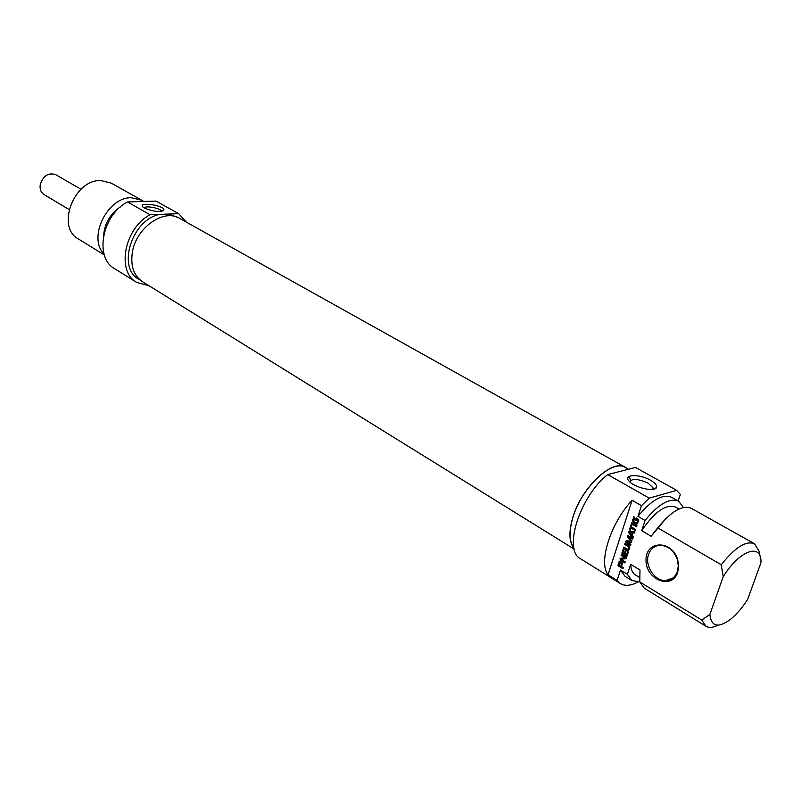 <?xml version="1.0" encoding="UTF-8"?>
<svg xmlns="http://www.w3.org/2000/svg" width="801" height="801" viewBox="0 0 801 801"><rect width="100%" height="100%" fill="white"/><g stroke="black" fill="none" stroke-linecap="round" stroke-linejoin="round"><path stroke-width="1.2" d="M573.987 548.375C569.04 542.097 568.64 531.824 572.775 517.576C581.426 487.348 612.515 458.312 625.571 467.404L179.694 218.413C163.855 208.26 136.08 227.714 132.375 252.225C130.373 265.842 133.717 275.644 142.398 281.642L574.157 549.096M630.447 480.38L629.376 476.275M625.571 467.404L627.223 468.545M69.076 209.542L44.005 194.523C40.941 192.47 39.67 189.236 40.2 184.831C43.124 175.749 48.3 172.365 55.73 174.658L81.001 189.266M144.12 207.93C145.131 205.256 161.021 208.26 161.361 211.174L161.381 211.274M144.4 208.09C152.861 211.544 159.289 212.255 163.714 210.242C166.618 205.847 137.331 201.221 142.848 206.958L144.4 208.09M177.472 217.341L168.881 214.037L178.673 213.677L156.025 201.091L127.499 201.932C102.057 214.848 94.188 257.732 114.623 268.685L136.621 282.373C116.205 271.469 124.435 228.005 150.057 214.738L127.499 201.932M150.057 214.738L168.881 214.037M178.673 213.677L186.503 222.207M149.096 285.787L136.621 282.373M104.36 254.988L78.318 238.918C55.89 227.164 74.042 179.404 100.776 180.555L111.239 183.119L141.787 200.25L131.304 197.757C107.364 196.946 87.499 238.017 104.03 253.887M143.659 201.451L141.787 200.25M140.455 280.26L138.743 279.199C116.586 267.664 132.385 218.703 160.07 214.368M120.38 206.918C110.248 213.737 104.671 223.229 103.629 235.394M140.836 201.542L134.718 201.722M760.009 556.174L759.038 551.138L754.472 543.739C746.051 540.415 734.978 547.413 721.25 564.745L723.223 576.66L709.876 614.427L701.786 620.074L639.769 581.916L639.989 569.982L630.667 564.315L627.393 574.297L620.495 570.052L617.13 580.405L608.049 574.758L632.099 500.295L641.471 505.681L637.986 516.375L645.045 520.48L641.691 530.703L651.153 536.249L657.721 527.839L721.25 564.745M709.876 614.427C711.238 626.823 718.177 628.415 730.692 619.193C736.68 614.287 742.337 607.669 747.673 599.328L760.95 562.662C761.941 542.487 739.673 550.017 723.223 576.66M678.147 500.955L680.319 494.467L676.695 490.332L635.513 467.454L607.729 474.572C579.994 495.939 562.833 550.277 580.415 558.687L620.435 583.599L617.13 580.405M635.854 524.004L633.401 522.522L632.63 521.141L633.691 516.715L634.472 517.176L633.801 521.331L634.983 522.302L636.935 522.612L637.716 520.31L638.717 520.009L637.576 519.228L636.575 519.529L636.224 520.6L635.483 520.169L636.184 518.017L638.747 519.759L637.075 523.954L635.854 524.004L636.855 523.704L633.761 521.261M637.746 520.49L638.717 520.009M637.736 520.57L638.747 520.189M637.246 522.052L638.247 521.741L638.737 520.27M636.935 522.612L638.247 521.741M637.346 522.522L637.936 522.312M632.76 519.569L633.761 519.268L634.452 517.156M632.63 521.141L633.591 520.85M633.401 522.522L634.402 522.222M634.002 523.023L635.003 522.723M635.233 523.754L636.234 523.453M635.483 520.169L636.465 519.869M636.595 519.519L636.945 518.457M637.716 520.31L636.575 519.529M637.546 520.099L638.547 519.799M637.616 520.149L638.617 519.849M632.039 524.645L631.318 526.888L635.754 529.501L635.403 530.582L630.968 527.969L630.237 530.192L629.456 529.731L631.258 524.184L632.039 524.645L630.467 529.421L629.456 529.731M630.968 527.969L631.969 527.659L635.644 529.831M628.344 536.9L629.496 536.63L628.334 537.06L631.789 541.256L631.568 542.237M631.168 542.367L626.742 541.756L630.918 544.33L630.567 545.401L625.541 541.917L626.352 540.715L630.798 541.306L627.253 536.73L627.864 535.489L632.88 538.312L632.53 539.383L628.495 536.94M632.78 538.612L629.496 536.63M627.323 536.099L628.385 535.639M627.253 536.73L628.324 535.789M627.664 537.501L628.475 537.251M630.647 541.035L631.478 540.775M625.621 541.346L626.732 540.765M625.591 541.436L626.622 541.035M625.541 541.917L626.592 541.116M626.002 542.667L627.003 542.347L626.542 541.606M630.818 544.63L627.003 542.347M626.823 541.706L627.774 541.416M631.739 541.997L627.824 541.396M621.406 563.924L619.974 562.442L619.013 564.985L620.695 566.107L621.406 563.924L622.407 563.594M619.974 562.442L620.855 562.182M620.354 562.482L620.975 562.112M620.735 562.672L621.356 562.152M620.825 562.723L621.746 562.342M620.905 562.783L621.826 562.392M621.095 562.933L621.906 562.452M621.386 563.293L622.357 562.973L621.466 566.577L623.288 567.699L622.948 568.76L618.432 565.987L619.433 565.656L619.023 565.005M621.446 563.724L622.417 563.403M620.695 566.107L621.696 565.776L622.397 563.634M618.432 565.987L618.082 564.785L619.614 561.191L622.357 562.933M619.163 561.601L620.164 561.271L619.083 564.445L618.082 564.785M618.012 565.126L618.993 564.805M618.072 565.536L619.073 565.206M618.302 565.876L619.303 565.546M623.198 567.969L619.433 565.656M626.462 554.903L627.624 551.549L628.405 552.019L626.833 556.244L622.027 553.361L623.228 548.935L623.999 549.406L622.988 552.79L624.249 553.661L625.331 550.307L626.112 550.778L625.02 554.122L626.232 554.863L627.463 554.572L628.374 552.009M624.249 553.661L625.251 553.331L626.082 550.758M621.966 552.92L622.968 552.6L623.979 549.386M622.027 553.361L622.968 552.65M622.497 553.871L623.508 553.551L623.028 553.03M627.183 555.774L623.508 553.551M626.482 556.244L627.053 556.054M626.642 554.572L627.644 554.252M625.01 557.897L621.115 555.423L621.456 554.392L625.941 557.116L626.392 558.397L621.296 559.378L625.191 561.881L624.85 562.913L620.344 560.169L620.234 558.377L626.012 557.566L622.207 554.843M624.99 557.917L626.012 557.566M619.924 558.878L621.095 558.207M620.344 560.169L621.346 559.839L620.925 558.557M625.11 562.132L621.346 559.839M626.232 558.738L622.457 558.998M621.115 555.423L622.117 555.093M624.95 557.746L625.951 557.416M624.99 557.776L625.992 557.456M632.309 532.685L629.616 532.395L631.588 534.878L632.309 532.685L629.726 532.345L630.637 532.064M631.588 534.878L632.52 534.587M628.985 533.136L628.705 531.854L629.596 531.263L634.983 531.874L634.612 533.015L633.1 532.825L632.199 535.569L633.331 536.93L632.96 538.062L628.985 533.136L629.916 532.855M633.321 536.96L631.629 534.868M633.1 532.825L634.742 532.595M628.705 531.854L629.836 531.293M629.706 532.345L629.706 531.544M631.388 523.784L631.739 522.703L636.975 525.776L636.615 526.858L631.388 523.784L632.5 523.153M636.865 526.107L632.389 523.484M628.024 549.316L628.755 547.073L624.72 544.33L625.07 543.258L629.075 545.771L629.506 548.875L627.914 550.567L623.468 548.174L623.819 547.113L627.804 549.346L629.686 548.194M623.468 548.174L624.57 547.564M626.823 550.197L627.824 549.876L624.47 547.854M627.523 550.517L628.525 550.197L627.824 549.876M624.72 544.33L625.821 543.719M628.385 546.562L629.386 546.252L625.721 544.009M628.755 547.073L629.666 546.783M628.855 547.794L629.766 547.504M628.725 548.405L629.706 548.084M628.485 548.935L629.486 548.615M677.686 572.415L678.667 566.317L677.726 559.839C672.019 539.684 645.576 540.285 646.017 560.049C645.556 579.614 671.859 590.287 677.686 572.415M677.366 571.604C675.183 577.301 671.278 580.284 665.641 580.575C654.547 581.156 644.404 565.456 648.57 554.382C650.732 548.575 654.707 545.541 660.495 545.291C668.495 545.952 674.132 550.798 677.406 559.819L678.297 565.886L677.366 571.604M608.049 574.758C598.137 562.582 610.622 523.013 632.099 500.295M657.721 527.839C671.238 511.208 682.432 504.7 691.293 508.325L754.472 543.739M651.153 536.249L665.991 518.427M641.691 530.703C654.577 511.699 665.841 503.809 675.473 507.043L678.958 509.015M645.045 520.48C658.522 503.979 669.736 497.571 678.687 501.256L683.433 507.494M637.986 516.375C651.433 499.964 662.657 493.606 671.659 497.311L678.687 501.256M641.471 505.681L649.231 498.142L607.729 474.572M638.227 581.916C630.988 585.771 625.05 586.332 620.435 583.599M649.231 498.142L676.695 490.332M629.786 481.862C631.929 478.257 638.037 478.698 648.089 483.163L652.945 487.699L652.645 489.391M650.522 480.21C639.138 473.521 622.187 474.402 629.346 481.421C634.682 487.619 654.287 492.174 656.369 487.699C657.371 485.576 655.418 483.073 650.522 480.21M701.786 620.074L705.831 626.192C708.945 628.034 713.02 627.694 718.046 625.17M668.374 579.594L667.463 580.415M705.831 626.192L644.204 588.154L639.769 581.916M573.896 547.974C569.161 541.666 568.83 531.524 572.895 517.536C581.506 487.439 612.475 458.522 625.471 467.574L628.485 469.256M617.481 472.079L626.042 469.877M639.739 577.601L635.413 574.948C632.52 573.105 630.938 569.561 630.667 564.315M639.769 581.716L631.899 580.565L627.393 574.297M631.899 580.565L625.04 576.33L620.495 570.052M634.652 523.433L635.654 523.133M625.561 541.566L626.572 541.246M626.953 541.716L627.954 541.406M630.888 542.337L631.699 542.077M619.033 561.871L620.034 561.541M618.943 562.112L619.944 561.781M622.047 552.56L623.048 552.239M626.162 556.084L627.163 555.764M627.944 546.262L628.945 545.942M628.154 546.402L629.155 546.082M162.473 211.013L163.714 210.242M637.236 523.854L636.445 524.104M621.125 562.092L620.124 562.422M628.605 550.347L627.914 550.567M665.641 580.575L673.09 577.911M652.374 489.421L652.945 487.699M652.775 489.211L656.369 487.699"/></g></svg>
